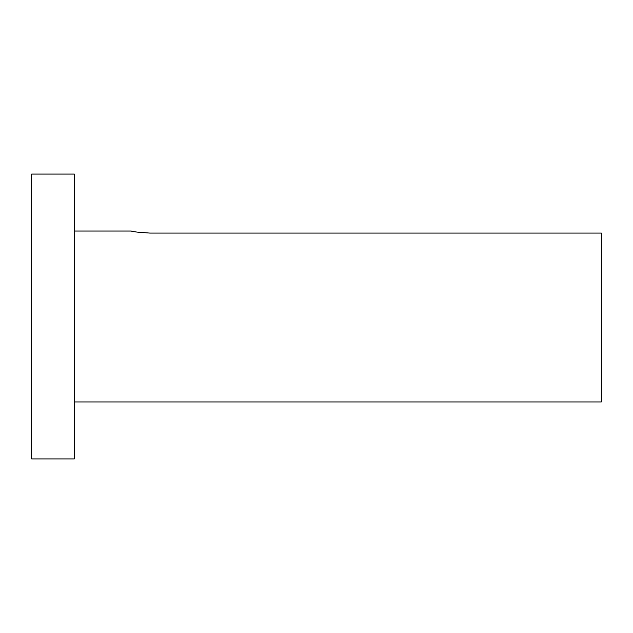 <?xml version="1.0" encoding="UTF-8"?>
<svg xmlns="http://www.w3.org/2000/svg" width="633" height="633" viewBox="0 0 633 633"><rect width="100%" height="100%" fill="white"/><g stroke="black" fill="none" stroke-linecap="round" stroke-linejoin="round"><path stroke-width="0.95" d="M149.863 233.079C138.619 232.39 132.447 231.718 131.347 231.045C132.447 231.718 138.619 232.39 149.863 233.079L601.35 233.079L601.35 401.955L74.377 401.955M74.377 174.075L74.377 458.925L31.65 458.925L31.65 174.075L74.377 174.075M74.377 231.045L131.347 231.045"/></g></svg>
